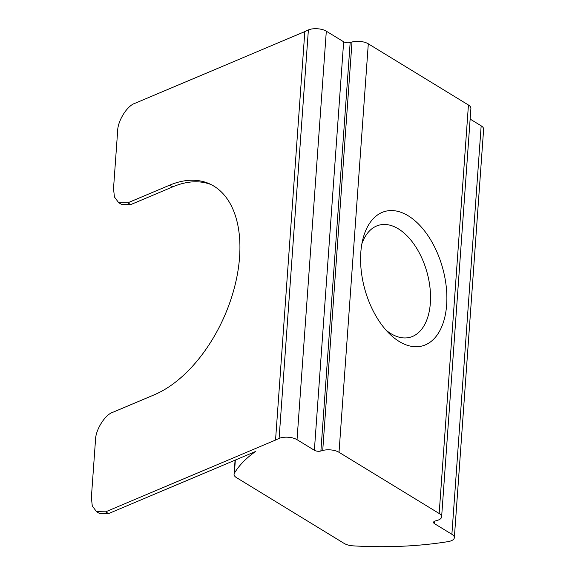 <?xml version="1.0" encoding="UTF-8"?>
<svg xmlns="http://www.w3.org/2000/svg" width="575" height="575" viewBox="0 0 575 575"><rect width="100%" height="100%" fill="white"/><g stroke="black" fill="none" stroke-linecap="round" stroke-linejoin="round"><path stroke-width="0.86" d="M235.34 460.043L234.392 473.232A209.415 90.153 4.1 0 1 255.537 451.519L108.546 513.597L99.417 513.425L96.514 511.649L92.273 505.935L91.375 497.533L95.5 439.925C95.543 429.856 105.038 414.676 112.772 412.318L154.423 394.73A116.344 67.778 -65.9 0 0 239.567 257.197A116.344 67.778 -65.9 0 0 209.422 183.777A116.344 67.778 -65.9 0 0 169.438 185.251L127.787 202.838L130.69 204.614L121.569 204.441L118.666 202.666L127.787 202.838M211.133 184.597A116.344 67.778 -65.9 0 0 172.895 186.789L130.69 204.614M446.646 304.879A69.805 40.329 -105.6 0 1 389.527 333.831A69.805 40.329 -105.6 0 1 360.812 252.425A69.805 40.329 -105.6 0 1 362.954 238.862A69.805 40.329 -105.6 0 1 413.102 219.212A69.805 40.329 -105.6 0 1 446.646 304.879M386.033 330.151A58.168 33.609 74.4 0 0 410.262 337.23A58.168 33.609 74.4 0 0 430.352 303.061A58.168 33.609 74.4 0 0 415.251 246.064A58.168 33.609 74.4 0 0 378.911 225.192A58.168 33.609 74.4 0 0 361.876 243.814M234.392 473.232A11.637 5.01 -175.9 0 0 234.061 474.26A11.637 5.01 -175.9 0 0 236.519 477.652L344.13 543.404A11.637 5.01 -175.9 0 0 353.258 545.862A209.415 90.153 4.1 0 0 447.99 541.643A11.637 5.01 -175.9 0 0 449.894 541.226A11.637 5.01 -175.9 0 0 454.343 537.69A11.637 5.01 -175.9 0 0 451.885 534.297L481.167 125.817A11.637 5.01 4.1 0 1 483.625 129.202L454.343 537.69M118.666 202.666L114.425 196.952L113.519 188.55L117.652 130.942C117.688 120.879 127.183 105.692 134.917 103.335L304.822 31.582A209.415 90.153 4.1 0 1 308.38 29.957A11.637 5.01 4.1 0 1 326.312 31.194L343.656 41.788A4.65 2.005 -175.9 0 0 350.175 42.514L352.001 42.004A11.637 5.01 4.1 0 1 368.302 43.815L468.438 105.002A11.637 5.01 4.1 0 1 470.903 108.395L441.622 516.882A11.637 5.01 -175.9 0 0 439.163 513.489L468.438 105.002M304.822 31.582L275.547 440.062A209.415 90.153 4.1 0 1 279.098 438.445L308.38 29.957M441.622 516.882A11.637 5.01 -175.9 0 1 437.165 520.418L435.34 520.928A4.65 2.005 4.1 0 0 433.557 522.344A4.65 2.005 4.1 0 0 434.542 523.703L451.885 534.297M470.134 119.075L481.167 125.817M326.312 31.194L297.031 439.681L314.374 450.275L343.656 41.788M350.175 42.514L320.893 451.001L322.719 450.491L352.001 42.004M368.302 43.815L339.02 452.302L439.163 513.489M96.514 511.649L105.642 511.822L275.547 440.062M339.02 452.302A11.637 5.01 -175.9 0 0 322.719 450.491M320.893 451.001A4.65 2.005 4.1 0 1 314.374 450.275M297.031 439.681A11.637 5.01 -175.9 0 0 279.098 438.445M172.895 186.789L169.438 185.251M434.729 521.144L434.542 523.703M105.642 511.822L108.546 513.597M235.074 460.158L234.061 474.26"/></g></svg>
